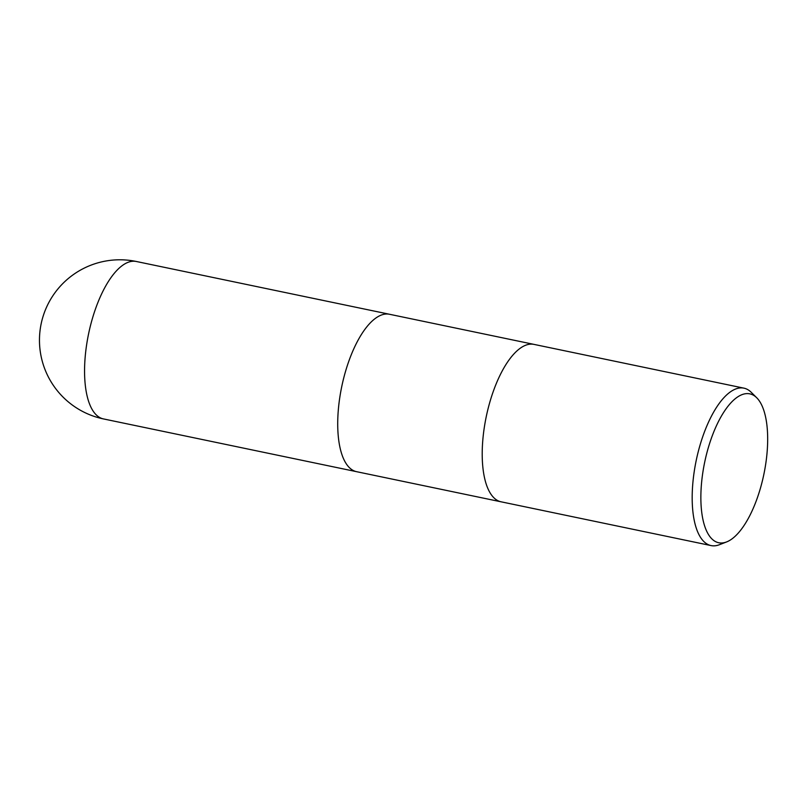 <?xml version="1.0" encoding="UTF-8"?>
<svg xmlns="http://www.w3.org/2000/svg" width="807" height="807" viewBox="0 0 807 807"><rect width="100%" height="100%" fill="white"/><g stroke="black" fill="none" stroke-linecap="round" stroke-linejoin="round"><path stroke-width="1.21" d="M533.941 344.377A80.418 31.937 -78.2 0 0 484.24 427.871A80.418 31.937 -78.2 0 0 501.117 501.813A80.418 31.937 -78.2 0 1 484.24 427.871A80.418 31.937 -78.2 0 1 533.941 344.377L743.903 388.147A80.418 31.937 -78.2 0 1 751.196 392.273L756.684 397.72A76.06 30.212 -78.2 0 1 765.752 463.763A76.06 30.212 -78.2 0 1 726.623 541.921A76.06 30.212 -78.2 0 1 702.786 472.801A76.06 30.212 -78.2 0 1 756.684 397.72M389.438 314.256A80.418 31.937 -78.2 0 0 339.747 397.75A80.418 31.937 -78.2 0 0 356.623 471.692A80.418 31.937 -78.2 0 1 339.747 397.75A80.418 31.937 -78.2 0 1 389.438 314.256L533.851 344.357M726.623 541.921L719.41 544.715A80.418 31.937 -78.2 0 1 711.078 545.582A80.418 31.937 -78.2 0 1 694.212 471.641A80.418 31.937 -78.2 0 1 743.903 388.147M103.467 418.924L103.467 418.924A80.418 31.937 -78.2 0 1 86.591 344.982A80.418 31.937 -78.2 0 1 136.292 261.478L136.292 261.478A80.418 80.418 0 0 0 40.35 328.318A80.418 80.418 0 0 0 103.467 418.924L356.533 471.671M501.117 501.813L711.078 545.582M356.623 471.692L501.026 501.803M389.357 314.236L136.292 261.478"/></g></svg>
